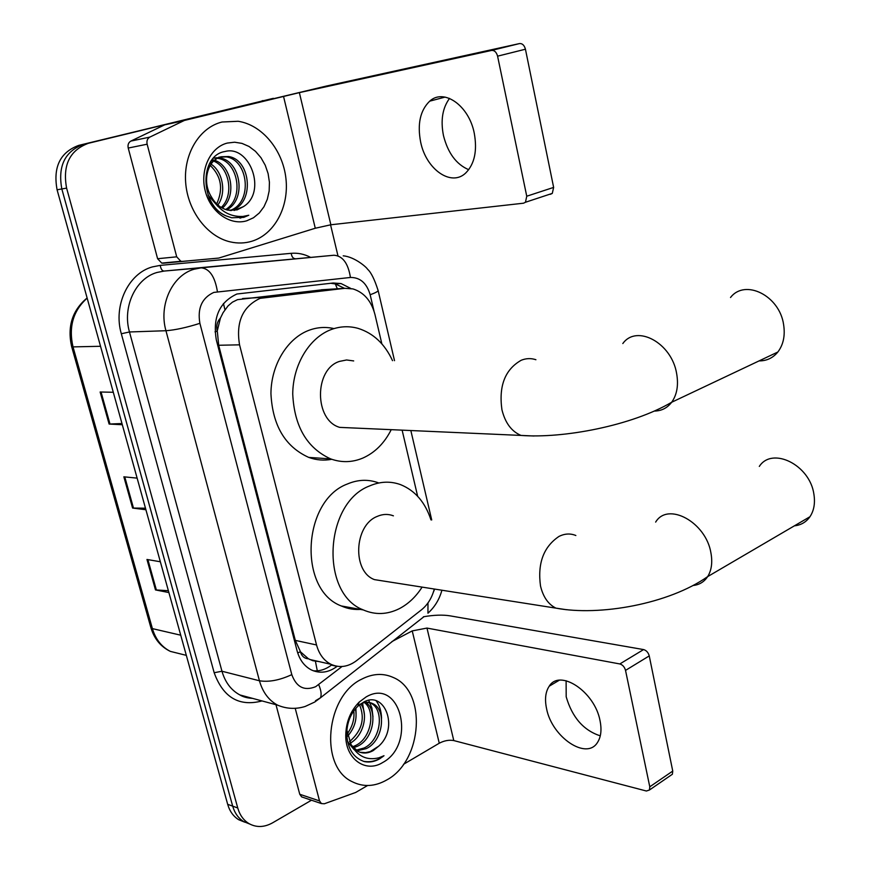 <?xml version="1.0" encoding="UTF-8"?>
<svg xmlns="http://www.w3.org/2000/svg" width="870" height="870" viewBox="0 0 870 870"><rect width="100%" height="100%" fill="white"/><g stroke="black" fill="none" stroke-linecap="round" stroke-linejoin="round"><path stroke-width="1.3" d="M323.607 289.634L237.488 299.661L232.42 302.173L228.016 305.925L223.133 312.613L220.436 318.072C217.163 321.596 216.086 325.935 217.217 331.122L215.02 331.861M381.854 343.867L374.959 314.494C371.327 300.889 363.964 292.353 352.872 288.894L344.781 288.318L260.097 298.345C242.643 306.588 235.792 322.085 239.554 344.835L316.539 644.964C319.072 654.196 323.89 660.645 330.981 664.31C339.594 668.16 348.109 666.953 356.504 660.689L421.461 609.837C427.67 604.813 431.955 597.875 434.293 589.023M308.458 658.797L300.357 651.706C301.738 656.241 304.435 658.601 308.458 658.797L312.852 660.721L318.909 661.559M217.217 331.122L220.436 318.072M217.38 331.753L218.674 345.26L295.311 640.396L300.204 651.141M417.654 496.27L402.125 430.15M350.838 288.47L341.051 283.555L333.199 283L236.901 294.006C219.403 302.14 212.552 317.485 216.347 340.039L297.116 650.934C299.628 659.96 304.369 666.289 311.362 669.933C320.019 673.837 328.588 672.662 337.06 666.387L337.19 666.289M311.493 800.215L272.593 822.824C264.23 827.468 256.302 827.696 248.831 823.52C243.48 820.203 239.783 815.027 237.76 808.002L66.599 188.116C62.433 165.18 69.698 150.249 88.381 143.3L273.387 98.332M330.556 224.808L337.951 255.791M315.473 700.763L320.475 697.794L423.973 616.678M244.72 822.161L238.717 819.725C233.377 816.419 229.691 811.286 227.679 804.315L57.083 189.791C52.939 167.073 60.16 152.272 78.746 145.377L272.484 98.527M57.083 189.791L61.824 188.953C57.67 166.126 64.913 151.26 83.542 144.344C64.913 151.26 57.67 166.126 61.824 188.953L232.692 806.153L61.824 188.953L66.599 188.116M249.788 824.053L243.752 821.617C238.402 818.3 234.715 813.145 232.692 806.153C234.715 813.145 238.402 818.3 243.752 821.617L249.788 824.053M331.894 664.734L331.426 665.093C325.728 669.432 319.692 671.336 313.32 670.792M330.73 283.272L335.341 283.924L344.487 288.34M168.378 590.708L155.48 589.925L168.889 592.568M160.341 561.759L146.965 559.464L155.48 589.925M121.963 423.527L109.109 424.06L122.3 424.734M113.296 392.272L100.137 392L109.109 424.06M145.475 508.2L132.588 508.058L145.899 509.744M137.123 478.13L123.855 476.814L132.588 508.058M262.055 100.811L263.001 100.605M251.93 241.218C244.927 243.35 237.727 243.567 230.311 241.893C207.364 236.749 187.626 210.986 185.647 182.319C183.505 153.653 199.643 127.401 222.057 122.007L238.173 121.278C262.272 124.888 282.891 150.206 285.936 178.557C289.166 206.908 274.561 234.313 251.93 241.218M229.919 210.496C252.974 203.036 248.613 160.036 226.428 156.894L218.957 157.144L209.42 163.767M230.974 210.573C254.888 204.287 251.332 159.743 228.549 156.513L221.067 156.763C207.712 159.884 201.546 181.504 211.453 196.968C215.586 204.178 221.11 208.582 228.027 210.192L237.097 209.877L243.469 206.603C267.384 191.911 249.603 144.583 224.949 151.521C199.176 155.425 199.806 205.016 226.059 215.891L231.692 217.772L243.763 217.359L248.776 215.249L242.947 216.445C229.354 217.043 218.849 210.551 211.453 196.968M225.634 209.54C244.807 198.24 237.978 161.265 218.022 158.394L217.337 158.275M216.217 158.144L213.422 158.144M226.711 209.877C246.917 199.415 240.609 160.961 220.11 158.014L218.316 157.774M217.217 157.709L213.487 158.068M221.252 207.484C234.563 194.913 229.191 167.007 213.585 161.059M212.41 160.602L211.595 160.33M222.361 208.115C237.184 195.63 231.322 165.42 214.498 160.243M213.335 159.873L212.182 159.58M216.695 203.939C223.481 189.084 221.317 176.229 210.192 165.387M217.859 205.005C226.755 192.966 222.763 171.499 211.008 164.125M208.147 195.152L218.044 206.56M234.106 210.475L243.469 206.603M227.331 143.061L234.617 142.212L241.969 143.387L249.037 146.475L255.475 151.326L260.957 157.677L265.219 165.202L268.09 173.543L269.428 182.276L269.156 191.008L267.308 199.295L263.969 206.755L259.282 213.009L253.464 217.772L246.808 220.773C230.245 225.917 210.551 212.149 205.255 190.987C199.708 169.9 210.279 147.237 227.331 143.061M206.266 194.412C210.464 204.635 217.065 211.791 226.059 215.891M239.957 218.152L248.776 215.249M468.712 169.704C456.282 164.376 447.865 152.979 443.461 135.546C440.481 120.354 442.504 107.978 449.54 98.397M474.259 133.175C468.973 105.564 443.841 88.011 429.704 101.159C420.232 110.349 417.208 123.964 420.634 142.006C426.05 169.356 451.312 187.191 465.798 172.923C474.585 163.941 477.402 150.695 474.259 133.175M176.708 256.824L180.851 261.283L182.33 261.392L218.729 258.075L163.19 263.208L161.722 263.088L157.6 258.716L176.708 256.824L147.139 144.202L128.227 148.052C127.585 144.822 128.466 142.506 130.859 141.081L165.137 124.638L326.032 86.13L519.488 43.576C522.348 43.359 524.338 45.24 525.437 49.22L497.586 56.169C496.455 52.146 494.454 50.232 491.604 50.427L299.367 92.622L184.375 120.451L149.792 137.123C147.378 138.569 146.497 140.929 147.139 144.202M157.6 258.716L128.227 148.052M218.729 258.075L315.277 228.244L330.861 224.775L523.533 203.199L525.458 202.264L526.752 196.218L553.635 187.409L525.437 49.22M553.635 187.409L552.298 193.39L550.351 194.325M526.752 196.218L497.586 56.169M759.075 360.898C766.687 360.941 772.951 357.983 777.856 352.013C783.381 344.683 785.305 335.548 783.609 324.597C779.553 295.517 744.948 278.552 730.528 297.496M353.688 360.93L346.597 359.973L339.507 361.398C314.016 369.25 314.222 420.286 339.702 427.377L352.306 427.942M391.239 429.66C384.42 443.167 374.97 452.628 362.899 458.044C352.296 462.503 341.562 462.796 330.698 458.914C306.969 448.072 294.31 426.452 292.733 394.056C292.885 364.508 309.644 337.201 331.753 329.338C340.583 326.239 349.392 325.924 358.201 328.403C373.339 333.188 384.779 343.944 392.533 360.669M331.785 459.295C324.01 460.785 316.321 460.154 308.709 457.392C285.121 446.712 272.538 425.463 270.94 393.631C271.081 364.595 287.698 337.756 309.666 330.034C317.746 327.196 325.858 326.718 334.004 328.599M794.419 525.828C800.987 525.143 806.175 522.109 809.97 516.715C814.005 510.581 815.31 503.067 813.896 494.171C809.861 464.765 772.136 446.353 759.314 466.418M393.414 515.834C388.042 513.789 382.582 514.007 377.036 516.486C353.992 525.491 352.132 571.623 374.47 579.627L384.507 581.203M422.102 587.109C415.936 596.776 408.345 603.954 399.341 608.663C387.27 614.666 375.274 615.101 363.345 609.946C319.758 593.655 324.325 502.686 369.641 485.917C380.157 481.404 390.467 480.979 400.581 484.644C415.055 490.517 425.18 502.262 430.965 519.879M361.953 609.283C354.808 610.022 347.913 608.913 341.257 605.944C297.921 589.827 302.401 500.435 347.435 483.981C357.885 479.544 368.14 479.142 378.2 482.752M600.278 735.857C583.542 730.387 572.177 717.358 566.185 696.772L566.109 680.731M600.028 720.664C594.743 691.606 559.758 668.584 549.242 686.18C545.479 691.78 544.587 699.273 546.567 708.658C551.808 737.053 586.684 760.815 597.581 742.317C601.029 736.89 601.844 729.669 600.028 720.664M302.814 797.279L301.64 796.887L299.758 794.266L319.529 800.911L295.224 708.332M299.758 794.266L275.986 704.711M423.407 616.776C433.88 614.97 442.786 614.655 450.105 615.851L643.572 649.575C646.388 650.39 648.28 652.5 649.248 655.904L625.53 670.389C624.551 666.942 622.648 664.8 619.832 663.951L426.974 628.075L412.228 630.902L391.848 641.625M403.495 764.328L439.263 743.219C444.276 740.609 449.116 739.728 453.781 740.566L646.388 791.015L649.444 790.004L649.781 786.806L672.749 771.07L649.248 655.904M672.749 771.07L672.379 774.246L670.792 775.344M649.781 786.806L625.53 670.389M319.529 800.911L321.421 803.575L324.347 803.771L355.678 792.461L367.586 785.523M386.954 779.846C374.883 786.741 363.203 787.307 351.926 781.564C319.051 766.318 325.837 695.913 361.713 679.155C372.719 673.5 383.246 672.945 393.283 677.491C427.039 691.269 422.744 760.597 386.954 779.846M355.982 750.212L364.095 748.004C381.375 740.076 384.529 709.028 370.598 703.101L364.486 701.753M356.928 750.843L366.248 748.624C383.55 740.674 386.715 709.572 372.773 703.645C369.032 701.829 365.117 701.851 361.017 703.689M352.502 746.83L355.525 745.557C371.283 738.315 375.862 710.91 364.421 702.558M353.329 747.819L357.657 746.166C374.024 738.673 378.058 709.8 365.607 702.373M349.435 741.751C361.898 730.887 365.259 718.555 359.538 704.765M350.175 743.208C363.475 735.987 368.695 714.324 360.735 703.873M353.785 710.877C354.514 717.195 353.285 723.34 350.121 729.321L347.206 734.204M347.587 736.237C354.786 727.885 357.396 718.74 355.417 708.778M347.576 741.762L354.014 749.548M359.908 752.256L365.52 752.659L370.163 751.626L378.711 746.155C399.526 727.853 384.486 689.682 363.377 702.275L357.874 706.201C350.686 713.313 346.967 722.513 346.717 733.823C347.467 748.581 353.372 757.846 364.443 761.62C369.565 762.631 374.633 761.685 379.668 758.814L383.996 755.725L378.874 757.803C366.977 760.728 357.744 756.432 351.197 744.916L357.831 751.354C362.757 753.79 367.89 753.54 373.197 750.603L378.711 746.155M346.869 730.137L351.197 744.916M366.161 696.913C400.591 676.686 417.013 744.339 382.626 762.555C365.661 773.299 345.499 759.021 345.76 735.552C345.966 722.143 350.447 710.986 359.201 702.068L366.161 696.913M356.08 713.933L355.884 708.245M364.476 715.292L362.562 703.069M372.969 716.75L371.892 707.919L368.76 700.426M381.549 718.272C381.364 711.279 379.592 705.483 376.231 700.905M363.432 761.315C370.848 762.598 377.7 760.728 383.996 755.725M242.556 298.53L265.35 297.181M317.3 670.835L315.429 661.33M337.321 288.786L335.32 283.924L341.051 283.555M224.96 309.742L223.438 303.532M300.357 651.706L297.714 652.979M218.674 345.26L239.554 344.835M321.411 289.775L344.781 288.318M295.311 640.396L316.539 644.964M373.991 311.036L370.163 294.734C366.738 283.131 360.158 277.378 350.436 277.465L213.824 292.407C201.949 297.866 197.305 308.176 199.893 323.335L291.798 674.631C296.398 687.202 304.359 691.215 315.679 686.68L342.04 666.507M318.724 684.701C321.128 690.323 321.715 694.684 320.475 697.794L314.722 702.036L305.174 706.462C295.822 709.376 286.611 708.93 277.552 705.135C268.71 700.296 262.675 692.183 259.445 680.775L165.952 330.72C158.536 304.968 172.271 275.344 193.988 269.265L201.144 267.829L164.038 271.07L156.992 272.473C135.633 278.389 122.159 307.066 129.478 331.97L221.97 671.238C225.167 682.308 231.137 690.204 239.859 694.934L252.202 698.273M262.033 700.937C239.13 706.918 223.188 697.512 214.172 672.727L121.321 333.754L129.478 331.97L165.952 330.72C175.305 330.013 186.615 327.544 199.893 323.335M121.321 333.754C113.046 305.751 128.271 273.495 152.304 266.927L160.243 265.372L291.2 253.322C297.866 252.757 304.282 254.083 310.459 257.302M88.381 143.3L78.746 145.377M237.76 808.002L227.679 804.315M217.413 291.635C214.933 276.54 209.507 268.602 201.144 267.829L333.971 255.236L164.038 271.07C162.092 270.875 160.83 268.971 160.243 265.372M291.798 674.631C279.661 680.242 268.884 682.297 259.445 680.775L221.97 671.238L214.172 672.727M433.401 592.089L434.641 589.077M295.071 258.662C293.038 258.499 291.744 256.715 291.2 253.322M441.916 590.219C439.404 599.386 434.75 607.053 427.953 613.198L427.975 602.932M370.163 294.734C374.981 293.027 377.645 291.657 378.156 290.634L378.026 290.058M350.436 277.465C348.174 263.295 342.682 255.878 333.971 255.236M331.426 665.093L337.06 666.387M71.666 346.684L150.793 627.324L152.402 628.618C155.61 639.298 161.581 646.889 170.335 651.38L182.602 654.436M87.163 298.138C73.178 310.644 68.458 326.902 73.015 346.891L71.601 346.478C67.175 326.413 72.351 310.242 87.12 297.975M100.528 346.282L73.015 346.891L152.402 628.618L180.732 635.198M133.491 508.113L124.769 476.901M110.001 424.06L101.05 392.011M156.382 590.034L147.889 559.627M330.861 224.775L299.367 92.622M315.277 228.244L283.511 96.32M165.137 124.638L184.375 120.451M491.604 50.427L519.488 43.576M182.33 261.392L163.19 263.208M183.537 120.756L164.31 124.932M130.859 141.081L149.792 137.123M535.909 359.723C531.026 358.103 526.122 358.277 521.217 360.256C505.068 369.445 498.64 385.91 501.914 409.65C505.133 422.809 511.495 431.4 520.978 435.424L534.028 436M622.822 343.552C636.644 324.031 671.749 342.845 676.643 373.589C678.654 385.171 676.99 394.73 671.673 402.255C667.301 407.965 661.624 410.89 654.642 411.053M575.853 535.507C570.339 533.256 564.717 533.56 558.975 536.431C543.576 546.817 537.421 563.336 540.509 585.999C543.13 596.95 548.263 604.324 555.897 608.13L566.468 609.718M655.654 522.087C667.856 501.512 706.103 522.13 710.964 553.124C712.639 562.488 711.54 570.318 707.669 576.603C704.211 581.834 699.415 584.792 693.27 585.477M453.781 740.566L426.974 628.075M439.263 743.219L412.228 630.902M619.832 663.951L643.572 649.575M309.72 659.471L330.981 664.31M248.831 823.52L238.717 819.725M277.552 705.135L239.859 694.934C243.121 696.935 247.363 698.077 252.594 698.382M431.716 519.955L410.836 430.53M394.512 360.658L378.156 290.634C374.546 279.303 370.979 272.136 367.466 269.145C367.194 267.895 354.971 256.835 343.226 255.834M186.321 655.36L170.335 651.38C160.743 646.736 154.273 638.874 150.923 627.781M228.549 156.513L226.428 156.894M220.11 158.014L218.022 158.394M445.092 97.092L429.704 101.159M525.458 202.264L552.298 193.39M180.851 261.283L161.722 263.088M339.702 427.377L520.978 435.424C563.445 438.665 631.783 425.691 671.673 402.255L777.856 352.013M330.698 458.914L308.709 457.392M374.47 579.627L555.897 608.13C599.441 616.395 668.889 603.987 707.669 576.603L809.97 516.715M363.345 609.946L341.257 605.944M559.182 680.286L549.242 686.18M649.444 790.004L672.379 774.246M321.421 803.575L301.64 796.887M372.773 703.645L370.598 703.101M346.717 733.823L345.76 735.552M357.874 706.201L359.201 702.068"/></g></svg>
